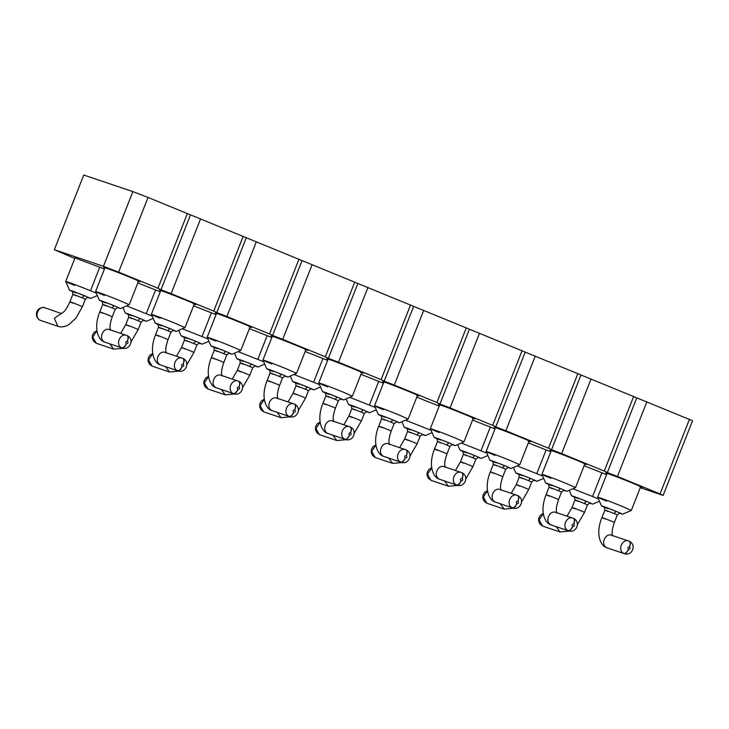 <?xml version="1.0" encoding="UTF-8"?>
<svg xmlns="http://www.w3.org/2000/svg" width="729" height="729" viewBox="0 0 729 729"><rect width="100%" height="100%" fill="white"/><g stroke="black" fill="none" stroke-linecap="round" stroke-linejoin="round"><path stroke-width="1.09" d="M640.272 487.701L663.126 495.419L692.55 420.715L148.051 197.45L118.627 272.145L103.454 266.313L132.878 191.609L83.762 175.024L54.329 249.719L74.777 258.476M103.454 266.313L54.329 249.719M148.051 197.45L132.878 191.609M187.371 213.551L157.938 288.256L118.627 272.145M190.433 215.055L161.009 289.759L157.938 288.256M200.548 218.946L171.124 293.65L161.009 289.759M243.158 236.396L213.734 311.101L171.124 293.65M246.22 237.909L216.795 312.613L213.734 311.101M256.335 241.8L226.91 316.504L216.795 312.613M298.954 259.251L269.52 333.955L226.91 316.504M302.016 260.763L272.591 335.468L269.52 333.955M312.13 264.654L282.706 339.349L272.591 335.468M354.741 282.105L325.316 356.809L282.706 339.349M357.802 283.608L328.378 358.313L325.316 356.809M367.917 287.499L338.493 362.204L328.378 358.313M410.527 304.959L381.103 379.654L338.493 362.204M413.598 306.462L384.165 381.167L381.103 379.654M423.713 310.354L394.28 385.058L384.165 381.167M466.323 327.804L436.899 402.508L394.28 385.058M469.385 329.317L439.961 404.021L436.899 402.508M479.5 333.208L450.075 407.903L439.961 404.021M522.11 350.658L492.686 425.362L450.075 407.903M525.181 352.162L495.747 426.866L492.686 425.362M535.296 356.053L505.862 430.757L495.747 426.866M577.906 373.512L548.481 448.207L505.862 430.757M580.967 375.016L551.543 449.72L548.481 448.207M591.082 378.907L561.658 453.611L551.543 449.72M633.692 396.357L604.268 471.062L561.658 453.611M636.763 397.87L607.33 472.574L604.268 471.062M646.878 401.761L617.445 476.465L607.33 472.574M689.488 419.211L660.055 493.916L617.445 476.465M663.126 495.419L660.055 493.916M606.947 473.695L605.772 473.03L607.904 473.622C617.91 476.93 651.726 490.781 639.752 486.671M641.885 487.264L640.572 486.945M551.16 450.841L549.976 450.185L552.117 450.777C562.123 454.085 595.939 467.936 583.965 463.817M586.098 464.409L584.786 464.091M495.365 427.996L494.189 427.331L496.321 427.923C506.327 431.231 540.153 445.082 528.17 440.963M530.311 441.555L528.999 441.236M439.578 405.142L438.393 404.477L440.535 405.069C450.54 408.377 484.357 422.228 472.383 418.118M474.515 418.71L473.203 418.382M383.782 382.288L382.607 381.632L384.739 382.215C394.744 385.532 428.57 399.383 416.587 395.264M418.728 395.856L417.416 395.537M327.995 359.433L326.82 358.777L328.952 359.37C338.958 362.678 372.774 376.529 360.8 372.41M362.933 373.002L361.62 372.683M272.199 336.588L271.024 335.923L273.156 336.516C283.162 339.823 316.987 353.674 305.004 349.565M307.146 350.157L305.834 349.829M216.413 313.734L215.237 313.078L217.37 313.661C227.375 316.978 261.192 330.829 249.218 326.71M251.35 327.303L250.038 326.984M160.617 290.88L159.441 290.224L161.574 290.816C171.579 294.124 205.405 307.975 193.431 303.856M195.563 304.449L194.251 304.13M104.83 268.035L103.655 267.37L105.787 267.962C115.793 271.27 149.609 285.121 137.635 281.011M139.768 281.604L138.455 281.276M584.139 465.74L606.574 474.634M528.343 442.886L550.787 451.789M472.556 420.032L494.991 428.934M416.76 397.187L439.204 406.08M360.973 374.332L383.418 383.235M305.178 351.478L327.622 360.381M249.391 328.633L271.835 337.527M193.604 305.779L216.039 314.673M137.808 282.925L160.252 291.828M74.978 257.948L104.457 268.974M640.709 486.598L631.323 510.428L622.438 506.482C603.803 498.818 586.963 493.123 606.583 501.124M604.195 507.147L601.471 505.862L597.698 497.196L607.084 473.349M584.922 463.744L575.536 487.573L566.652 483.628C548.017 475.964 531.168 470.269 550.787 478.27M548.399 484.293L545.684 483.017L541.911 474.342L551.288 450.504M529.126 440.899L519.741 464.719L510.865 460.783C492.221 453.11 475.381 447.424 495 455.425M492.613 461.439L489.888 460.163L486.115 451.488L495.501 427.65M473.34 418.045L463.954 441.874L455.069 437.929C436.434 430.256 419.585 424.57 439.204 432.57M439.705 404.795L430.329 428.625L434.101 437.309L436.826 438.594M417.544 395.191L408.158 419.02L399.282 415.074C380.647 407.411 363.798 401.715 383.418 409.716M381.03 415.74L378.305 414.464L374.533 405.789L383.919 381.95M361.757 372.346L352.371 396.166L343.487 392.229C324.852 384.557 308.002 378.87 327.622 386.871M328.132 359.096L318.746 382.925L322.519 391.61L325.243 392.885M305.961 349.492L296.575 373.321L287.7 369.375C269.065 361.702 252.216 356.016 271.835 364.017M269.448 370.04L266.732 368.756L262.95 360.09L272.336 336.242M250.175 326.638L240.789 350.467L231.904 346.521C213.269 338.857 196.429 333.162 216.039 341.163M216.549 313.397L207.164 337.217L210.936 345.911L213.661 347.186M173.447 330.474L176.309 331.394L185.002 327.613L176.117 323.676C157.482 316.003 140.633 310.317 160.252 318.318M157.865 324.332L155.149 323.056L151.368 314.381L160.754 290.543M138.592 280.938L129.206 304.768L120.321 300.822C101.686 293.149 84.846 287.463 104.457 295.464M104.967 267.689L95.581 291.518L99.354 300.202L102.078 301.487M598.418 498.846L572.894 488.731M542.622 475.991L517.098 465.877M486.835 453.146L461.311 443.022M431.049 430.292L405.515 420.177M375.253 407.438L349.729 397.323M319.466 384.593L293.933 374.469M263.67 361.739L238.146 351.624M207.883 338.885L182.35 328.77M152.088 316.04L126.564 305.916M96.301 293.186L90.478 290.743C71.843 283.071 54.994 277.385 74.613 285.376M72.226 291.4L69.51 290.124L65.728 281.449L75.114 257.61M619.778 513.28L622.639 514.2L617.053 511.712C605.316 506.883 594.709 503.302 607.066 508.341M563.982 490.435L566.852 491.355L561.266 488.867C549.529 484.038 538.922 480.457 551.27 485.487M508.195 467.581L511.056 468.501L505.47 466.013C493.733 461.184 483.127 457.602 495.483 462.642M452.408 444.726L455.27 445.647L449.684 443.159C437.947 438.329 427.34 434.748 439.687 439.787M396.612 421.881L399.474 422.802L393.888 420.314C382.16 415.484 371.553 411.903 383.901 416.933M340.826 399.027L343.687 399.948L338.101 397.46C326.364 392.63 315.757 389.049 328.114 394.088M285.03 376.173L287.891 377.093L282.305 374.606C270.577 369.776 259.971 366.195 272.318 371.234M229.243 353.328L232.104 354.248L226.519 351.761C214.782 346.931 204.175 343.35 216.531 348.38M176.309 331.394L170.723 328.907C158.995 324.077 148.388 320.496 160.735 325.535M117.661 307.62L120.522 308.54L114.936 306.052C103.199 301.223 92.592 297.642 104.949 302.681M589.925 503.201L592.786 504.122L587.2 501.634C575.473 496.804 564.866 493.223 577.213 498.262M569.24 490.316L571.627 495.784L574.343 497.06M534.138 480.347L537 481.268L531.414 478.78C519.677 473.95 509.07 470.369 521.426 475.408M513.453 467.462L515.831 472.93L518.556 474.214M478.352 457.502L481.213 458.423L475.627 455.935C463.89 451.105 453.283 447.524 465.631 452.554M457.657 444.608L460.045 450.085L462.76 451.36M422.556 434.648L425.417 435.568L419.831 433.081C408.094 428.251 397.487 424.67 409.844 429.709M401.87 421.763L404.249 427.23L406.973 428.506M366.769 411.794L369.63 412.714L364.044 410.227C352.307 405.397 341.701 401.816 354.048 406.855M346.084 398.909L348.462 404.376L351.187 405.661M310.973 388.949L313.834 389.869L308.249 387.381C296.521 382.552 285.914 378.971 298.261 384.001M290.288 376.055L292.666 381.531L295.391 382.807M255.186 366.095L258.048 367.015L252.462 364.527C240.725 359.698 230.118 356.117 242.475 361.156M234.501 353.201L236.879 358.677L239.604 359.953M199.391 343.241L202.252 344.161L196.666 341.673C184.938 336.844 174.331 333.262 186.679 338.302M178.705 330.355L181.093 335.823L183.808 337.108M143.604 320.386L146.465 321.316L140.879 318.819C129.142 313.999 118.535 310.408 130.892 315.447M122.919 307.501L125.297 312.978L128.022 314.254M87.808 297.541L90.669 298.462L85.083 295.974C73.356 291.144 62.749 287.563 75.096 292.602M629.364 541.292L629.364 541.292C630.658 542.066 630.713 543.962 629.528 546.969C630.549 548.399 630.202 549.219 628.489 549.438C627.159 552.418 625.719 553.812 624.179 553.621L623.906 553.502C625.455 553.694 626.967 552.327 628.434 549.411C627.414 547.98 627.76 547.16 629.473 546.941C630.521 543.87 630.394 541.948 629.081 541.173L611.731 535.305M573.568 518.447L573.568 518.447C574.871 519.212 574.926 521.107 573.732 524.124C574.753 525.545 574.416 526.365 572.702 526.584C571.372 529.564 569.932 530.958 568.392 530.767L568.11 530.648C569.668 530.84 571.181 529.482 572.648 526.557C571.627 525.135 571.973 524.306 573.677 524.096C574.734 521.025 574.607 519.094 573.295 518.319L572.948 518.191M517.781 495.592L517.781 495.592C519.075 496.367 519.13 498.253 517.945 501.27C518.966 502.7 518.62 503.52 516.907 503.73C515.576 506.71 514.145 508.104 512.596 507.922L512.323 507.794C513.881 507.985 515.385 506.628 516.852 503.712C515.831 502.281 516.178 501.461 517.891 501.242C518.939 498.171 518.811 496.249 517.499 495.465L500.149 489.596M456.81 485.067L457.147 485.195C464.61 487.792 469.494 476.438 462.113 472.793L461.986 472.738C463.289 473.513 463.343 475.408 462.159 478.415C463.179 479.846 462.833 480.666 461.12 480.885C459.789 483.865 458.35 485.259 456.81 485.067L456.527 484.949C458.085 485.14 459.598 483.774 461.065 480.858C460.045 479.427 460.391 478.607 462.104 478.388C463.152 475.317 463.024 473.394 461.712 472.62L461.366 472.492M406.199 449.893L406.199 449.893C407.493 450.659 407.547 452.554 406.363 455.561C407.383 456.992 407.037 457.812 405.324 458.031C403.994 461.01 402.563 462.405 401.014 462.213L400.74 462.095C402.299 462.286 403.811 460.928 405.269 458.003C404.249 456.582 404.595 455.753 406.308 455.543C407.365 452.472 407.229 450.54 405.916 449.766L388.566 443.897M345.227 439.368L345.564 439.496C353.027 442.084 357.912 430.739 350.531 427.094L350.403 427.039C351.706 427.814 351.761 429.7 350.576 432.716C351.597 434.138 351.25 434.967 349.537 435.177C348.207 438.156 346.767 439.551 345.227 439.368L344.945 439.241C346.503 439.432 348.015 438.074 349.483 435.158C348.462 433.728 348.808 432.908 350.521 432.689C351.569 429.618 351.442 427.695 350.13 426.912L349.783 426.793M294.616 404.185L294.616 404.185C295.91 404.959 295.965 406.855 294.78 409.862C295.801 411.293 295.455 412.113 293.741 412.332C292.411 415.302 290.98 416.706 289.431 416.514L289.158 416.396C290.716 416.587 292.229 415.22 293.687 412.304C292.666 410.874 293.012 410.053 294.726 409.835C295.783 406.764 295.646 404.841 294.343 404.066L276.993 398.189M233.644 393.66L233.982 393.788C241.445 396.385 246.329 385.03 238.948 381.385L238.82 381.34C240.123 382.105 240.178 384.001 238.994 387.008C240.014 388.439 239.668 389.259 237.955 389.477C236.624 392.457 235.185 393.851 233.644 393.66L233.362 393.542C234.92 393.733 236.433 392.375 237.9 389.45C236.879 388.028 237.226 387.199 238.939 386.99C239.987 383.919 239.859 381.987 238.547 381.212L238.21 381.085M183.034 358.486L183.034 358.486C184.328 359.26 184.391 361.147 183.198 364.163C184.218 365.584 183.872 366.414 182.168 366.623C180.838 369.603 179.398 370.997 177.849 370.815L177.575 370.687C179.134 370.879 180.646 369.521 182.113 366.605C181.093 365.174 181.43 364.354 183.143 364.136C184.2 361.065 184.063 359.142 182.76 358.358L165.41 352.49M127.365 335.686L127.247 335.632C128.541 336.406 128.596 338.292 127.411 341.309C128.432 342.739 128.085 343.559 126.372 343.778C125.042 346.749 123.602 348.152 122.062 347.961L121.789 347.842C123.338 348.034 124.85 346.667 126.317 343.751C125.297 342.32 125.643 341.5 127.356 341.281C128.404 338.21 128.277 336.288 126.964 335.513L126.627 335.386M127.247 335.632L127.375 335.686C134.747 339.331 129.862 350.685 122.372 348.079L122.062 347.961M542.458 526.001L539.788 523.878L538.567 520.752L538.886 517.736L540.462 515.175L543.233 513.471M430.875 480.302L448.39 486.243L457.94 485.405M375.08 457.447L372.419 455.324L371.198 452.199L371.517 449.182L373.093 446.622L375.863 444.918M319.293 434.593L316.632 432.47L315.402 429.345L315.721 426.337L317.297 423.768L320.067 422.064M263.497 411.748L260.836 409.625L259.615 406.5L259.934 403.483L261.511 400.914L264.281 399.21M207.71 388.894L205.049 386.771L203.819 383.645L204.138 380.629L205.715 378.059L208.485 376.355M152.024 366.095L149.254 363.917L148.033 360.791L148.352 357.784L149.928 355.214L152.698 353.51M96.128 343.195L93.467 341.072L92.237 337.946L92.556 334.93L94.132 332.36L96.902 330.656M40.341 320.341L40.441 320.386C33.151 317.06 36.377 305.743 45.098 307.848C38.209 305.032 33.452 317.981 40.505 320.414M592.595 496.403L601.926 472.711M536.808 473.549L546.139 449.857M481.012 450.695L490.344 427.003M369.43 404.996L378.761 381.303M313.643 382.142L322.974 358.449M257.847 359.297L267.178 335.604M202.061 336.443L211.392 312.75M146.265 313.588L155.596 289.896M90.478 290.743L99.809 267.051M615.404 511.585L616.169 511.421C606.51 507.439 597.771 504.495 607.95 508.642M559.608 488.731L560.382 488.567C550.714 484.594 541.984 481.641 552.154 485.787M503.821 465.886L504.586 465.713C494.927 461.739 486.188 458.787 496.367 462.933M448.025 443.032L448.8 442.868C439.131 438.885 430.402 435.933 440.571 440.088M392.238 420.177L393.004 420.013C383.345 416.04 374.606 413.088 384.784 417.234M336.443 397.332L337.217 397.159C327.558 393.186 318.819 390.234 328.989 394.38M280.656 374.478L281.43 374.314C271.762 370.332 263.032 367.38 273.202 371.535M224.869 351.624L225.635 351.46C215.975 347.487 207.236 344.535 217.406 348.681M169.073 328.779L169.848 328.606C160.18 324.633 151.45 321.68 161.619 325.827M113.287 305.925L114.052 305.752C104.393 301.779 95.654 298.826 105.823 302.982M585.551 501.506L586.326 501.333C576.657 497.36 567.927 494.408 578.097 498.554M529.764 478.652L530.53 478.488C520.87 474.506 512.132 471.554 522.31 475.709M473.968 455.798L474.743 455.634C465.075 451.661 456.345 448.709 466.514 452.855M418.182 432.953L418.947 432.78C409.288 428.807 400.549 425.854 410.728 430.001M362.386 410.099L363.16 409.935C353.492 405.953 344.762 403 354.932 407.156M306.599 387.245L307.365 387.081C297.705 383.099 288.966 380.155 299.145 384.301M250.803 364.391L251.578 364.227C241.919 360.254 233.18 357.301 243.349 361.447M195.017 341.546L195.791 341.372C186.123 337.399 177.393 334.447 187.563 338.602M139.23 318.691L139.995 318.527C130.336 314.545 121.597 311.602 131.767 315.748M83.434 295.837L84.209 295.673C74.54 291.7 65.81 288.748 75.98 292.894M616.169 511.421L614.018 513.508L617.308 514.966M608.141 511.53C600.878 508.56 607.111 510.674 614.018 513.508M560.382 488.567L558.223 490.663L561.512 492.121C563.681 490.289 564.674 489.742 564.474 490.48M552.345 488.676C545.082 485.714 551.324 487.819 558.223 490.663M504.586 465.713L502.436 467.808L505.726 469.266C507.894 467.444 508.878 466.897 508.678 467.635M496.558 465.822C489.296 462.86 495.529 464.965 502.436 467.808M448.8 442.868L446.64 444.954L449.93 446.412C452.098 444.59 453.092 444.043 452.891 444.781M440.772 442.968C433.5 440.006 439.742 442.12 446.64 444.954M393.004 420.013L390.853 422.109L394.143 423.567C396.312 421.736 397.296 421.189 397.095 421.927M384.976 420.123C377.713 417.161 383.946 419.266 390.853 422.109M337.217 397.159L335.058 399.255L338.347 400.713C340.516 398.891 341.509 398.344 341.309 399.082M329.189 397.269C321.917 394.307 328.159 396.412 335.058 399.255M281.43 374.314L279.271 376.401L282.56 377.859C284.729 376.036 285.713 375.49 285.522 376.228M273.393 374.414C266.131 371.453 272.373 373.567 279.271 376.401M225.635 351.46L223.475 353.556L226.774 355.014C228.942 353.182 229.927 352.636 229.726 353.374M217.607 351.569C210.335 348.608 216.577 350.713 223.475 353.556M169.848 328.606L167.688 330.702L170.978 332.16C173.147 330.337 174.131 329.79 173.939 330.519M161.811 328.715C154.548 325.754 160.79 327.859 167.688 330.702M114.052 305.752L111.901 307.848L115.191 309.306C117.36 307.483 118.344 306.936 118.144 307.674M106.024 305.861C98.752 302.899 104.994 305.014 111.901 307.848M578.288 501.443C571.026 498.481 577.268 500.586 584.166 503.429L586.326 501.333M584.166 503.429L587.456 504.887C589.624 503.065 590.608 502.518 590.417 503.256M522.502 478.589C515.239 475.627 521.472 477.741 528.379 480.575L530.53 478.488M528.379 480.575L531.669 482.033C533.838 480.211 534.822 479.664 534.621 480.402M466.706 455.743C459.443 452.782 465.685 454.887 472.583 457.73L474.743 455.634M472.583 457.73L475.873 459.188C478.042 457.356 479.035 456.81 478.835 457.548M410.919 432.889C403.656 429.928 409.889 432.033 416.797 434.876L418.947 432.78M416.797 434.876L420.086 436.334C422.255 434.511 423.239 433.965 423.039 434.703M355.132 410.035C347.861 407.074 354.103 409.188 361.001 412.022L363.16 409.935M361.001 412.022L364.29 413.48C366.459 411.657 367.452 411.11 367.252 411.849M299.337 387.19C292.074 384.229 298.307 386.334 305.214 389.177L307.365 387.081M305.214 389.177L308.504 390.635C310.672 388.803 311.657 388.256 311.456 388.994M243.55 364.336C236.278 361.374 242.52 363.479 249.418 366.322L251.578 364.227M249.418 366.322L252.708 367.781C254.877 365.958 255.87 365.411 255.669 366.14M187.754 341.482C180.491 338.52 186.733 340.634 193.632 343.468L195.791 341.372M193.632 343.468L196.921 344.926C199.09 343.104 200.074 342.557 199.883 343.295M131.967 318.637C124.695 315.675 130.938 317.78 137.845 320.614L139.995 318.527M137.845 320.614L141.134 322.081M76.171 295.783C68.909 292.821 75.151 294.926 82.049 297.769L84.209 295.673M82.049 297.769L85.339 299.227C87.507 297.396 88.491 296.858 88.3 297.587M605.198 518.993C597.935 516.032 604.168 518.137 611.075 520.98L614.365 522.438L617.308 514.975C619.477 513.143 620.461 512.596 620.261 513.334M549.411 496.148C542.139 493.187 548.381 495.292 555.279 498.126L558.569 499.584L561.512 492.121M493.615 473.294C486.352 470.333 492.585 472.438 499.493 475.281L502.782 476.739L505.726 469.266M437.828 450.44C430.557 447.478 436.799 449.583 443.697 452.427L446.986 453.885L449.93 446.421M382.032 427.595C374.77 424.624 381.003 426.738 387.91 429.572L391.2 431.03L394.143 423.567M326.246 404.741C318.974 401.779 325.216 403.884 332.114 406.727L335.413 408.185M270.45 381.887C263.187 378.925 269.429 381.03 276.327 383.873L279.617 385.331L282.56 377.868M214.663 359.042C207.391 356.071 213.633 358.185 220.541 361.019L223.83 362.477L226.765 355.014M158.867 336.187C151.605 333.226 157.847 335.331 164.745 338.174L168.035 339.632L170.978 332.16M103.081 313.333C95.818 310.372 102.051 312.477 108.958 315.32L112.248 316.778L115.191 309.315M575.345 508.915C568.082 505.953 574.324 508.058 581.223 510.901L584.512 512.359L587.456 504.887M519.558 486.061C512.296 483.099 518.529 485.204 525.436 488.047L528.725 489.505L531.669 482.042M463.772 463.216C456.5 460.245 462.742 462.359 469.64 465.193L472.93 466.651L475.873 459.188M407.976 440.362C400.713 437.4 406.946 439.505 413.853 442.348L417.143 443.806L420.086 436.334M352.189 417.507C344.917 414.546 351.159 416.651 358.057 419.494L361.347 420.952L364.29 413.489M296.393 394.662C289.131 391.692 295.363 393.806 302.271 396.64L305.56 398.098M240.606 371.808C233.335 368.847 239.577 370.952 246.475 373.795L249.774 375.253L252.708 367.781M184.811 348.954C177.548 345.993 183.79 348.098 190.688 350.941L193.978 352.399L196.921 344.926M129.024 326.1C121.752 323.138 127.994 325.252 134.901 328.086L138.191 329.544L141.125 322.081C143.303 320.25 144.287 319.703 144.087 320.441M73.228 303.255C65.965 300.293 72.207 302.398 79.106 305.241L82.395 306.699L85.339 299.227M607.485 547.989L607.139 547.871C599.903 545.347 605.116 532.134 612.041 535.414M548.017 484.001C548.381 483.345 548.727 484.411 549.055 487.218L546.121 494.681C539.187 511.804 545.101 523.367 551.015 524.889L551.352 525.017C544.116 522.502 549.32 509.279 556.254 512.569M495.902 502.29L495.556 502.163C488.321 499.647 493.533 486.425 500.459 489.715M440.106 479.436L439.769 479.317C432.534 476.793 437.737 463.58 444.672 466.861M384.32 456.591L383.973 456.463C376.738 453.948 381.95 440.726 388.885 444.016M328.524 433.737L328.187 433.609C320.951 431.094 326.155 417.872 333.089 421.162M272.737 410.883L272.391 410.755C265.156 408.24 270.368 395.018 277.302 398.307M216.941 388.038L216.604 387.91C209.369 385.395 214.572 372.173 221.507 375.453M161.155 365.183L160.808 365.056C153.573 362.541 158.785 349.319 165.72 352.608M101.686 301.186C102.051 300.53 102.406 301.606 102.734 304.403L99.791 311.875C92.865 328.989 98.77 340.552 104.684 342.083L105.022 342.202C97.786 339.687 102.999 326.464 109.924 329.754M556.127 526.639L560.009 531.96M500.331 503.785L504.213 509.106L513.726 508.25M444.544 480.94L448.426 486.252M388.748 458.085L392.63 463.407M332.962 435.231L336.844 440.553M277.166 412.386L281.048 417.699M221.379 389.532L225.261 394.854M165.583 366.678L169.465 372M109.797 343.833L113.678 349.145M61.491 313.434L54.32 318.227L57.892 326.3M629.081 541.173C622.329 537.947 616.989 550.659 623.906 553.502M573.295 518.319C566.542 515.102 561.202 527.805 568.11 530.648M568.392 530.767L551.662 525.135M517.499 495.465C510.756 492.248 505.407 504.96 512.323 507.794M461.712 472.62C454.96 469.394 449.62 482.106 456.527 484.949M405.916 449.766C399.173 446.549 393.824 459.252 400.74 462.095M350.13 426.912C343.377 423.695 338.037 436.407 344.945 439.241M294.343 404.066C287.591 400.841 282.251 413.553 289.158 416.396M238.547 381.212C231.795 377.996 226.455 390.698 233.362 393.542M182.76 358.358C176.008 355.141 170.668 367.853 177.575 370.687M126.964 335.513C120.212 332.287 114.872 344.999 121.789 347.842M542.622 526.074L539.077 519.959L543.269 513.699M486.835 503.229L483.281 497.105L487.473 490.854M431.039 480.375L427.495 474.251L431.686 468M375.253 457.52L371.699 451.406L375.891 445.146M319.466 434.666L315.912 428.552L320.104 422.291M263.67 411.821L260.116 405.698L264.317 399.446M207.883 388.967L204.33 382.853L208.521 376.592M152.088 366.113L148.534 359.998L152.735 353.738M96.301 343.268L92.747 337.144L96.939 330.893M194.388 303.793L185.002 327.613M622.639 514.2L631.314 510.437M566.852 491.355L575.527 487.583M511.056 468.501L519.731 464.728M455.27 445.647L463.945 441.883M399.474 422.802L408.149 419.029M343.687 399.948L352.362 396.175M287.891 377.093L296.566 373.33M232.104 354.248L240.78 350.476M120.522 308.54L129.197 304.777M592.786 504.122L599.457 501.224M537 481.268L543.661 478.379M481.213 458.423L487.874 455.525M425.417 435.568L432.078 432.671M369.63 412.714L376.292 409.826M313.834 389.869L320.496 386.971M258.048 367.015L264.709 364.117M202.252 344.161L208.922 341.272M146.465 321.316L153.126 318.418M90.669 298.462L97.34 295.564M603.803 506.846C604.177 506.19 604.523 507.266 604.851 510.063L601.908 517.535C594.982 534.649 600.887 546.212 606.801 547.743L624.489 553.739C631.979 556.345 636.864 544.991 629.491 541.346M492.221 461.147C492.594 460.491 492.941 461.557 493.269 464.364L490.325 471.836C483.4 488.949 489.305 500.513 495.219 502.035L512.906 508.04C520.397 510.637 525.281 499.292 517.909 495.647M436.434 438.293C436.799 437.637 437.145 438.712 437.482 441.51L434.539 448.982C427.604 466.095 433.518 477.659 439.432 479.19L457.119 485.186M380.638 415.448C381.012 414.783 381.358 415.858 381.686 418.665L378.743 426.128C371.817 443.25 377.722 454.814 383.636 456.336L401.324 462.332C408.814 464.938 413.698 453.593 406.326 449.939M324.852 392.594C325.216 391.938 325.571 393.004 325.899 395.811L322.956 403.283C316.031 420.396 321.936 431.96 327.85 433.482L345.537 439.478M269.056 369.74C269.429 369.084 269.776 370.159 270.104 372.956L267.16 380.429C260.235 397.542 266.14 409.106 272.054 410.637L289.741 416.633C297.232 419.239 302.116 407.885 294.744 404.24M213.269 346.895C213.633 346.229 213.989 347.305 214.317 350.102L211.374 357.575C204.448 374.697 210.353 386.252 216.267 387.782L233.954 393.778M157.473 324.041C157.847 323.384 158.193 324.451 158.521 327.257L155.578 334.729C148.652 351.843 154.557 363.406 160.471 364.928L178.158 370.924C185.649 373.53 190.533 362.185 183.161 358.54M573.951 496.768C574.324 496.112 574.671 497.178 574.999 499.985L572.055 507.457L567.007 516.187M518.164 473.914C518.538 473.258 518.884 474.333 519.212 477.131L516.269 484.603L511.22 493.333M462.377 451.069C462.742 450.404 463.088 451.479 463.416 454.276L460.482 461.749L455.425 470.487M406.582 428.215C406.955 427.558 407.301 428.625 407.629 431.431L404.686 438.904L399.638 447.633M350.795 405.36C351.159 404.704 351.506 405.78 351.843 408.577L348.899 416.049L343.842 424.779M294.999 382.515C295.373 381.85 295.719 382.925 296.047 385.723L293.104 393.195L288.055 401.934M239.212 359.661C239.577 359.005 239.932 360.071 240.26 362.878L237.317 370.35L232.259 379.08M183.416 336.807C183.79 336.151 184.136 337.226 184.464 340.024L181.521 347.496L176.473 356.226M127.63 313.962C127.994 313.297 128.35 314.372 128.678 317.17L125.734 324.642L120.677 333.381M71.834 291.108C72.207 290.452 72.554 291.518 72.882 294.325L69.938 301.797C64.835 313.142 61.983 312.777 61.291 313.497L45.098 307.848M333.736 421.681C333.691 420.569 331.659 419.102 335.404 408.185L338.347 400.713M298.443 410.372L305.56 398.107L308.504 390.635M612.688 535.943C612.652 534.831 610.62 533.364 614.365 522.438M556.901 513.088C556.856 511.977 554.824 510.51 558.569 499.593M501.105 490.234C501.069 489.123 499.037 487.655 502.782 476.739M445.319 467.389C445.273 466.278 443.241 464.81 446.986 453.885M389.523 444.535C389.486 443.423 387.454 441.956 391.2 431.039M277.949 398.836C277.904 397.724 275.872 396.257 279.617 385.331M222.154 375.982C222.108 374.87 220.076 373.403 223.83 362.486M166.367 353.128C166.321 352.016 164.289 350.549 168.035 339.632M110.571 330.283C110.535 329.171 108.503 327.704 112.248 316.778M542.932 526.192L559.972 531.951L569.522 531.104M577.395 524.634L584.512 512.359M521.609 501.78L528.725 489.505M465.813 478.926L472.93 466.66M375.563 457.639L392.603 463.389L402.144 462.55M410.026 456.081L417.143 443.806M319.776 434.785L336.807 440.544L346.357 439.696M354.23 433.226L361.347 420.952M263.98 411.94L281.02 417.69L290.561 416.851M208.193 389.086L225.234 394.836L234.774 393.997M242.648 387.527L249.765 375.253M152.397 366.231L169.438 371.99L178.979 371.143M186.861 364.673L193.978 352.399M96.611 343.377L113.651 349.136L123.192 348.298M131.065 341.819L138.191 329.554M40.815 320.532L57.855 326.282C61.045 327.476 64.708 326.938 68.827 324.669L76.016 318.063L82.395 306.699M555.945 512.451L573.359 518.346M444.362 466.742L461.776 472.647M332.779 421.043L350.193 426.939M221.197 375.344L238.611 381.24M109.614 329.636L127.037 335.531M105.331 342.32L122.372 348.079M504.186 509.097L487.145 503.338M573.696 518.492C581.077 522.146 576.192 533.491 568.702 530.885M486.762 503.201L484.001 501.033L482.78 497.898L483.099 494.891L484.676 492.321L487.446 490.617M431.322 480.475L428.215 478.178L426.984 475.053L427.303 472.037L428.88 469.467L431.65 467.763"/></g></svg>
